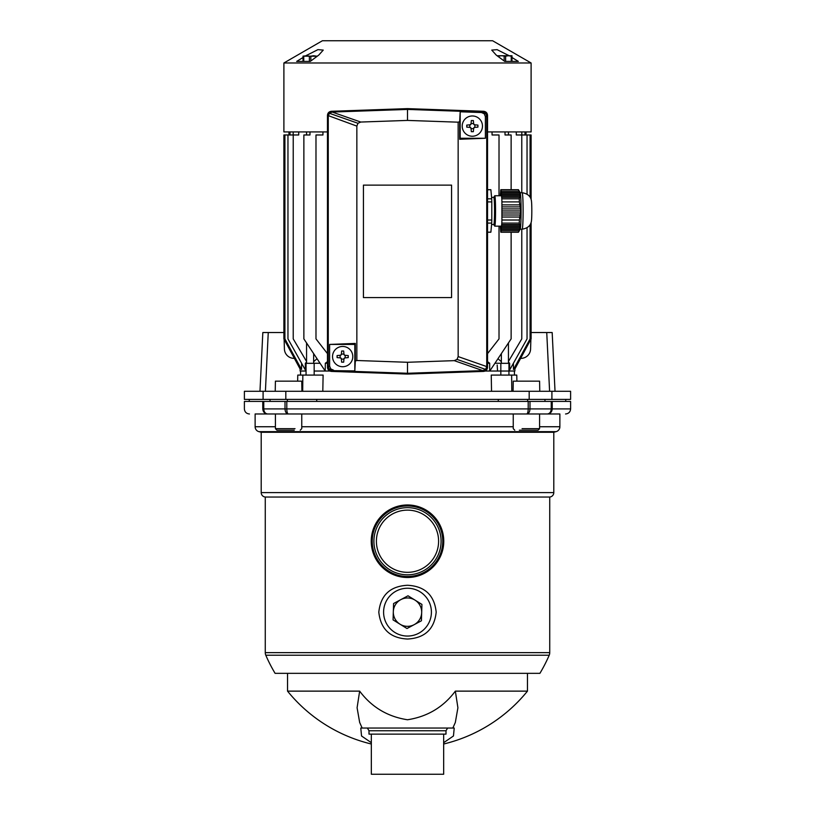 <?xml version="1.0" encoding="UTF-8"?>
<svg xmlns="http://www.w3.org/2000/svg" width="815" height="815" viewBox="0 0 815 815"><rect width="100%" height="100%" fill="white"/><g stroke="black" fill="none" stroke-linecap="round" stroke-linejoin="round"><path stroke-width="1.22" d="M352.793 356.593A10.126 10.126 0 0 1 342.667 366.719A10.126 10.126 0 0 1 332.53 356.593L332.53 356.593A10.126 10.126 0 0 1 342.667 346.457A10.126 10.126 0 0 1 352.793 356.593L352.793 356.593M348.239 356.593L348.239 357.602L344.888 357.897L343.971 358.814L343.675 362.166L341.648 362.166L341.353 358.814L340.436 357.897L337.094 357.602L337.094 355.574L340.436 355.279L341.353 354.362L341.648 351.021L343.675 351.021L343.971 354.362L344.888 355.279L348.239 355.574L348.239 356.593M340.13 355.309L340.13 357.866M340.436 357.897A1.009 1.009 0 0 1 341.353 358.814M341.383 359.12L343.94 359.12M343.971 358.814A1.009 1.009 0 0 1 344.888 357.897M345.193 357.866L345.193 355.309M344.888 355.279A1.009 1.009 0 0 1 343.971 354.362M343.94 354.056L341.383 354.056M341.353 354.362A1.009 1.009 0 0 1 340.436 355.279M501.347 353.618L501.347 363.327M508.438 61.42L504.74 61.42L505.626 61.42L505.626 56.154L501.347 55.746L498.525 56.154L498.525 56.795M508.438 131.928L508.438 134.974M508.438 342.952L508.438 363.327M508.947 375.083L508.947 363.327L500.838 363.327L500.838 375.083M511.25 61.42L511.25 56.154L508.438 55.746L511.983 55.746L511.983 61.42M497.802 56.255L501.347 55.746L497.802 55.746M504.159 60.982L504.159 56.154M501.347 55.746L508.438 55.746L505.626 56.154M498.525 56.154L497.802 56.154M508.438 55.746L511.983 55.746M493.788 197.383L494.685 195.824A15.2 0.795 90 0 1 494.756 195.753A15.2 0.795 90 0 1 495.551 210.953A15.2 0.795 90 0 1 494.756 226.152A15.2 0.795 90 0 1 494.685 226.091L493.788 224.533M491.567 197.383L493.819 197.383A13.58 0.713 90 0 1 494.532 210.953A13.58 0.713 90 0 1 493.819 224.533L491.567 224.533M487.533 189.752L490.885 189.752A21.271 1.11 -90 0 0 490.793 189.681L487.533 189.681M490.885 189.752L491.7 198.819L487.533 198.819M487.533 201.896L491.791 201.896A21.271 1.11 -90 0 0 491.7 198.819M491.791 201.896L491.791 220.019L487.533 220.019M487.533 223.096L491.7 223.096A21.271 1.11 -90 0 0 491.791 220.019M491.7 223.096L490.885 232.153L487.533 232.153M487.533 232.234L490.793 232.234A21.271 1.11 -90 0 0 490.885 232.153M316.729 401.418L316.719 399.391M539.591 381.155L539.764 391.292L539.591 381.155L513.246 381.155L513.073 391.292L511.789 391.292L511.637 375.083L516.781 375.083L516.893 381.155M275.236 391.292L275.409 381.155L301.754 381.155L301.927 391.292M300.511 375.083L300.613 371.029L306.053 371.029L300.114 371.029L306.053 371.029M314.162 371.029L329.8 371.029M485.21 371.029L514.886 371.029L508.947 371.029L514.387 371.029L514.489 375.083M322.811 391.292L323.107 375.083L302.844 375.083L302.691 391.292M511.637 375.083L491.241 375.083L491.537 391.292M498.281 399.391L498.271 401.418M527.621 399.391L527.611 401.418M544.991 399.391L544.95 401.418M270.01 399.391L270.05 401.418M287.379 399.391L287.389 401.418M551.908 399.391L570.612 399.391L570.612 391.292L551.908 391.292L551.908 399.391L244.388 399.391L244.388 391.292L263.092 391.292L263.092 399.391M551.908 391.292L529.19 391.292L529.19 399.391M529.19 391.292L285.81 391.292L285.81 399.391M285.81 391.292L263.092 391.292M259.975 391.292L262.827 332.53L268.257 332.53L265.405 391.292M549.595 391.292L546.743 332.53L552.173 332.53L555.025 391.292M284.109 339.285L284.415 349.034A9.627 9.627 0 0 0 294.378 358.356M268.257 332.53L283.895 332.53M546.743 332.53L531.105 332.53M497.181 364.998L497.537 371.029M530.891 339.285L530.585 349.034A9.627 9.627 0 0 1 520.622 358.356M297.648 381.155L297.77 375.083L302.844 375.083M481.471 112.531L482.837 112.052L407.5 109.424L407.5 120.416L458.152 122.179L458.162 356.593L486.738 366.587L486.738 116.097L485.383 116.576L485.383 138.265L460.18 138.265L460.18 111.787L481.471 112.531L484.242 113.764L485.383 116.576M487.543 367.361L487.533 115.333C487.299 112.949 485.995 111.604 483.631 111.288L407.5 108.629L331.369 111.288C329.005 111.604 327.701 112.949 327.467 115.333L327.467 367.361C327.701 369.745 329.005 371.09 331.369 371.406L407.5 374.065L483.631 371.406C486.005 371.09 487.299 369.735 487.543 367.361L486.738 366.587L485.608 369.399L457.021 359.405L454.25 360.648L482.837 370.631L485.608 369.399M483.631 111.288L482.837 112.052L485.608 113.285L484.242 113.764M333.529 370.163L330.758 368.93L329.627 366.118L329.627 344.429L354.82 344.429L354.82 370.906L332.163 370.642L329.403 369.409L330.758 368.93M329.627 344.429L355.32 343.431L355.32 361.045L356.848 360.505L356.848 126.101L357.979 123.279L329.392 113.285L328.262 116.097L328.262 366.597L329.627 366.118M357.979 123.279L360.76 122.046L407.5 120.416M407.5 108.629L407.5 109.424L332.163 112.052L360.76 122.046M331.369 111.288L332.163 112.052L329.392 113.285M458.152 122.179L459.68 121.649L460.18 111.787M460.18 138.265L459.68 139.263L459.68 121.649M459.68 139.263L485.383 138.265M485.608 113.285L486.738 116.097L487.533 115.333M356.848 126.101L327.467 115.333M329.403 369.409L328.262 366.597L327.467 367.361M331.369 371.406L332.163 370.642L407.5 373.27L407.5 362.278L356.848 360.505M355.32 361.045L354.82 370.906M354.82 344.429L355.32 343.431M451.571 185.117L363.429 185.117L363.429 297.577L451.571 297.577L451.571 185.117M454.25 360.648L407.5 362.278M458.162 356.593L457.021 359.405M407.5 374.065L407.5 373.27L482.837 370.631L483.631 371.406M421.681 612.147A14.181 14.181 -90 0 0 414.967 600.095L421.926 604.404L421.426 620.775L406.991 628.518L393.075 619.899L393.574 603.528L408.009 595.785L414.967 600.095A14.181 14.181 -90 0 0 393.319 611.708A14.181 14.181 -90 0 0 414.203 624.647A14.181 14.181 -90 0 0 421.681 612.147M407.5 639.031C390.232 638.135 380.666 629.19 378.812 612.187C380.605 595.164 390.171 586.189 407.5 585.272C424.768 586.158 434.334 595.113 436.188 612.116C434.395 629.139 424.829 638.114 407.5 639.031M539.907 673.343L407.5 673.343L539.907 673.343A154.402 154.402 0 0 0 549.208 655.219A6.479 6.479 0 0 0 549.738 652.642L549.738 497.038L265.262 497.038A4.462 4.462 0 0 1 261.207 492.606L261.207 432.266L258.885 431.644A5.063 5.063 0 0 1 255.126 426.744L255.126 413.979L267.615 413.979C243.471 413.979 243.471 413.979 267.615 413.979C265.262 413.663 263.968 411.972 263.765 408.916L285.016 408.916C285.199 411.972 286.289 413.663 288.306 413.979L267.615 413.979L275.409 413.979L275.409 428.67L295.02 428.67M549.208 655.219L265.792 655.219A6.479 6.479 0 0 1 265.262 652.642L265.262 497.038M549.738 497.038A4.462 4.462 0 0 0 553.793 492.606L553.793 432.266L261.207 432.266M553.793 432.266L556.115 431.644A5.063 5.063 0 0 0 559.874 426.744L559.874 413.979L539.591 413.979L539.591 428.67L538.073 430.198L522.558 430.198M407.5 673.343L287.542 673.343L287.542 691.13L359.649 691.13C371.62 707.125 387.573 716.67 407.5 719.757C427.417 716.68 443.37 707.145 455.351 691.13L527.458 691.13L527.458 673.343L275.093 673.343L407.5 673.343M443.768 541.231A36.268 36.268 90 0 1 407.5 577.499A36.268 36.268 90 0 1 371.233 541.231A36.268 36.268 90 0 1 407.5 504.964A36.268 36.268 90 0 1 443.768 541.231M514.764 430.198L513.246 428.67L513.246 413.979L301.754 413.979L301.754 428.67L300.236 430.198M442.759 541.231A35.259 35.259 90 0 1 407.5 576.49A35.259 35.259 90 0 1 372.241 541.231A35.259 35.259 90 0 1 407.5 505.972A35.259 35.259 90 0 1 442.759 541.231M371.334 742.689L361.544 735.996L360.78 728.05L452.845 728.05L455.33 722.447L457.908 707.787L455.351 691.13M359.649 691.13L357.092 707.766L359.66 722.447L362.155 728.05M443.666 742.689L453.456 735.986L454.22 728.05L452.845 728.05M373.912 541.231A33.588 33.588 90 0 1 407.5 507.653A33.588 33.588 90 0 1 441.088 541.231A33.588 33.588 90 0 1 407.5 574.82A33.588 33.588 90 0 1 373.912 541.231M376.398 541.231A31.102 31.102 90 0 1 407.5 510.129A31.102 31.102 90 0 1 438.602 541.231A31.102 31.102 90 0 1 407.5 572.334A31.102 31.102 90 0 1 376.398 541.231M547.405 413.979L547.385 413.979C550.339 413.663 551.949 411.972 552.224 408.916L551.235 408.916C551.032 411.972 549.738 413.663 547.385 413.979C571.529 413.979 571.529 413.979 547.385 413.979L526.694 413.979C528.711 413.663 529.801 411.972 529.984 408.916L551.235 408.916L551.235 401.418L570.612 401.418L570.612 408.916C570.317 411.993 568.625 413.684 565.549 413.979M369.001 730.749L369.001 734.132L445.999 734.132L445.999 730.749L369.001 730.749L367.371 728.05M371.334 734.132L443.666 734.132L443.666 774.25L371.334 774.25L371.334 734.132M526.694 413.979L288.306 413.979C287.379 413.663 286.88 411.972 286.798 408.916L528.202 408.916C528.12 411.972 527.621 413.663 526.694 413.979L526.694 413.979M551.235 401.418L263.765 401.418L263.765 408.916L262.776 408.916C238.286 408.916 238.286 408.916 262.776 408.916C263.051 411.972 264.661 413.663 267.615 413.979L267.595 413.979M263.765 401.418L244.388 401.418L244.388 408.916C244.683 411.993 246.375 413.684 249.451 413.979M283.895 62.979L322.394 40.75L492.606 40.75L531.105 62.979L283.895 62.979L283.895 131.928L327.467 131.928M487.533 131.928L531.105 131.928L531.105 62.979M303.017 57.498L296.66 61.42L310.26 61.42L318.777 55.084L323.249 50.092L317.931 49.633L305.859 55.746M509.141 55.746L497.109 49.654L491.751 50.092L496.223 55.084L504.74 61.42L518.34 61.42L511.983 57.498M309.374 61.42L309.374 56.154L306.562 55.746L303.017 56.154L303.017 61.42L310.26 61.42L306.562 61.42M501.5 226.611L520.082 226.611L519.838 229.3L518.472 232.153L520.215 229.117A18.236 0.958 -90 0 0 521.08 210.953A18.236 0.958 -90 0 0 520.215 192.798L518.472 189.752A21.271 1.11 -90 0 0 518.381 189.681L500.909 189.681A21.271 1.11 90 0 1 501.001 189.752L501.816 198.819A21.271 1.11 90 0 1 501.918 201.896L501.918 220.019A21.271 1.11 90 0 1 501.816 223.096L501.001 232.153A21.271 1.11 90 0 1 500.909 232.234A21.271 1.11 90 0 1 500.807 232.153L500.278 226.152M501.816 223.096L519.287 223.096A21.271 1.11 -90 0 0 519.379 220.019L520.765 210.953L519.379 201.896A21.271 1.11 -90 0 0 519.287 198.819L501.816 198.819M519.287 223.096L520.082 226.611M500.909 232.234L518.381 232.234A21.271 1.11 -90 0 0 518.472 232.153L501.001 232.153M531.818 210.953A10.636 0.56 90 0 1 531.421 221.15C530.748 225.602 527.662 228.282 522.15 229.188A18.236 0.958 -90 0 0 523.108 210.953A18.236 0.958 -90 0 0 522.15 192.717C527.662 193.624 530.748 196.303 531.421 200.765A10.636 0.56 90 0 1 531.818 210.953M500.278 195.753L500.807 189.752A21.271 1.11 90 0 1 500.909 189.681M519.379 220.019L501.918 220.019M501.918 201.896L519.379 201.896M501.001 189.752L518.472 189.752L520.276 194.632L501.398 194.632M519.287 198.819L520.276 194.632M519.236 230.665L501.133 230.665M520.011 217.035L501.918 217.035M501.683 224.583L519.787 224.583M519.787 197.322L501.683 197.322M501.918 204.881L520.011 204.881M501.133 191.24L519.236 191.24M519.838 229.3L501.215 229.3M520.52 215.007L501.887 215.007M501.582 225.246L520.204 225.246M520.204 196.66L501.582 196.66M501.887 206.898L520.52 206.898M501.215 192.605L519.838 192.605M519.899 228.638L501.317 228.638M520.49 212.98L501.918 212.98M520.082 195.294L501.5 195.294M501.918 208.925L520.49 208.925M501.317 193.267L519.899 193.267M520.276 227.273L501.398 227.273M520.765 210.953L501.887 210.953M482.47 126.101A10.126 10.126 0 0 1 472.343 136.237A10.126 10.126 0 0 1 462.207 126.101A10.126 10.126 0 0 1 472.343 115.975A10.126 10.126 0 0 1 482.47 126.101M472.343 131.673L471.325 131.673L471.029 128.332L470.112 127.405L466.771 127.12L466.771 125.092L470.112 124.797L471.029 123.88L471.325 120.528L473.352 120.528L473.647 123.88L474.564 124.797L477.916 125.092L477.916 127.12L474.564 127.405L473.647 128.332L473.352 131.673L472.343 131.673M473.617 123.574L471.06 123.574M471.029 123.88A1.009 1.009 0 0 1 470.112 124.797M469.807 124.827L469.807 127.385M470.112 127.405A1.009 1.009 0 0 1 471.029 128.332M471.06 128.638L473.617 128.638M473.647 128.332A1.009 1.009 0 0 1 474.564 127.405M474.87 127.385L474.87 124.827M474.564 124.797A1.009 1.009 0 0 1 473.647 123.88M275.409 428.67L276.927 430.198L294.276 430.198M281.511 430.198L288.581 430.198M533.489 430.198L519.349 430.198L533.489 430.198M314.162 375.083L314.162 363.327L306.053 363.327L306.053 375.083M303.751 56.154L303.751 61.42M316.475 56.795L316.475 56.154L313.653 55.746L310.841 56.154L310.841 60.982M303.017 56.154L317.198 56.255M310.841 56.154L309.374 56.154M317.198 56.154L316.475 56.154M300.114 371.029L300.114 369.001M499.014 226.152L499.014 338.897L487.543 353.629M492.056 131.928L492.056 134.974L499.014 134.974L499.014 195.753M309.975 131.928L309.975 134.974L303.873 134.974L303.873 338.897L325.216 371.029L325.307 363.266L327.467 361.626M492.505 366.933L489.693 371.029L489.693 363.266L487.543 363.266M322.944 131.928L322.944 134.974L315.986 134.974L315.986 338.897L327.467 353.629M531.105 222.485L531.105 338.897L514.876 369.032L514.876 366.903M530.096 224.726L530.096 338.897L513.46 369.501L513.399 363.266M527.04 227.803L527.04 338.897L509.65 369.979L509.65 363.266L508.438 363.266M501.347 363.266L494.939 363.266M325.216 371.029L322.495 366.933M320.061 363.266L313.653 363.266M306.562 363.266L305.35 363.266L305.35 369.979L287.96 338.897L287.96 134.974L283.895 134.974L283.895 338.897L300.124 369.032L300.124 366.903M301.601 363.266L301.54 369.501L284.904 338.897L284.904 134.974M327.467 363.266L325.307 363.266M489.693 363.266L487.543 361.626M511.127 232.234L511.127 338.897L489.784 371.029M505.025 131.928L505.025 134.974L511.127 134.974L511.127 189.681M501.347 361.677L497.975 358.702M521.773 229.188L521.773 338.897L508.438 361.493M516.272 131.928L516.272 134.974L521.773 134.974L521.773 192.717M509.65 363.266L508.438 362.115M521.804 131.928L521.804 134.974L527.04 134.974L527.04 194.113M527.04 134.974L530.096 134.974L530.096 197.179M524.992 131.928L524.992 134.974M530.096 134.974L531.105 134.974L531.105 199.42M526.032 131.928L526.032 134.974M288.968 131.928L288.968 134.974M290.008 131.928L290.008 134.974M293.196 131.928L293.196 134.974L287.96 134.974M305.35 363.266L306.562 362.115M298.728 131.928L298.728 134.974L293.227 134.974L293.227 338.897L306.562 361.493M313.653 361.677L317.025 358.702M265.262 652.642L549.738 652.642M261.207 492.606L553.793 492.606M407.5 636.057A23.91 23.91 -176.2 0 0 431.41 612.147A23.91 23.91 -176.2 0 0 407.5 588.236A23.91 23.91 -176.2 0 0 383.59 612.147A23.91 23.91 -176.2 0 0 407.5 636.057M258.885 431.644L556.115 431.644M255.126 426.744L275.409 426.744M301.754 426.744L513.246 426.744M539.591 426.744L559.874 426.744M552.224 401.418L552.224 408.916L570.612 408.916M529.984 401.418L529.984 408.916L528.202 408.916L528.202 401.418M262.776 408.916L262.776 401.418M285.016 401.418L285.016 408.916L286.798 408.916L286.798 401.418M508.061 55.084L508.03 55.746M306.939 55.084L306.97 55.746M522.058 428.67L539.591 428.67M501.531 226.152L494.756 226.152M501.531 195.753L494.756 195.753M565.722 401.418L565.763 399.391M249.278 401.418L249.237 399.391M443.666 744.014A154.402 154.402 0 0 0 527.458 691.13M265.792 655.219A154.402 154.402 0 0 0 275.093 673.343M287.542 691.13A154.402 154.402 0 0 0 371.334 744.014M447.629 728.05L445.999 730.749M520.174 229.188L522.15 229.188M520.174 192.717L522.15 192.717M313.653 353.618L313.653 363.327M306.562 131.928L306.562 134.974M306.562 342.952L306.562 363.327M514.886 371.029L514.886 369.001"/></g></svg>
